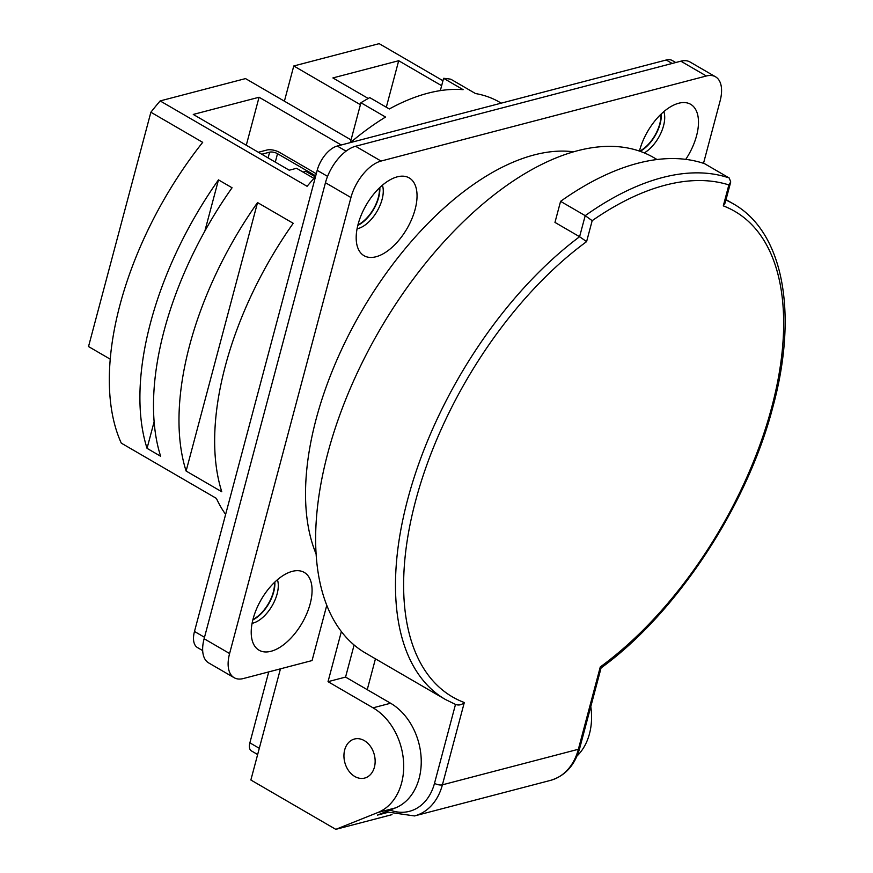 <?xml version="1.0" encoding="UTF-8"?>
<svg xmlns="http://www.w3.org/2000/svg" width="873" height="873" viewBox="0 0 873 873"><rect width="100%" height="100%" fill="white"/><g stroke="black" fill="none" stroke-linecap="round" stroke-linejoin="round"><path stroke-width="1.31" d="M253.137 618.771A44.981 23.571 -59.8 0 1 295.532 570.756A44.981 23.571 -59.8 0 1 310.155 603.865A44.981 23.571 -59.8 0 1 281.848 646.02A44.981 23.571 -59.8 0 1 253.279 643.466A44.981 23.571 -59.8 0 1 253.137 618.771M252.101 623.3A27.674 14.503 120.2 0 0 277.123 593.913A27.674 14.503 120.2 0 0 277.418 579.727M639.44 151.051A44.981 23.571 -59.8 0 1 639.549 150.658A44.981 23.571 -59.8 0 1 681.944 102.643A44.981 23.571 -59.8 0 1 696.567 135.752A44.981 23.571 -59.8 0 1 685.763 159.355M644.307 152.895A27.674 14.503 120.2 0 0 663.535 125.799A27.674 14.503 120.2 0 0 663.84 111.613M358.105 224.263A44.981 23.571 -59.8 0 1 400.5 176.248A44.981 23.571 -59.8 0 1 415.122 209.345A44.981 23.571 -59.8 0 1 386.826 251.5A44.981 23.571 -59.8 0 1 358.257 248.958A44.981 23.571 -59.8 0 1 358.105 224.263M357.079 228.791A27.674 14.503 120.2 0 0 382.09 199.393A27.674 14.503 120.2 0 0 382.396 185.207M573.255 151.771A250.267 131.136 120.2 0 0 316.222 418.745A250.267 131.136 120.2 0 0 316.157 554.093M640.193 151.313A27.674 14.503 120.2 0 0 660.119 123.813A27.674 14.503 120.2 0 0 661.243 113.937M357.821 225.387A27.674 14.503 120.2 0 0 378.675 197.418A27.674 14.503 120.2 0 0 379.81 187.542M252.843 619.895A27.674 14.503 120.2 0 0 273.707 591.927A27.674 14.503 120.2 0 0 274.831 582.051M221.786 491.761A250.267 131.136 -59.8 0 1 225.343 365.94A250.267 131.136 -59.8 0 1 293.219 223.302L257.546 202.569A250.267 131.136 120.2 0 0 189.67 345.217A250.267 131.136 120.2 0 0 186.113 471.038L221.786 491.761M160.632 456.241A250.267 131.136 -59.8 0 1 164.189 330.409A250.267 131.136 -59.8 0 1 232.065 187.771L218.479 179.871A250.267 131.136 120.2 0 0 150.593 322.519A250.267 131.136 120.2 0 0 147.046 448.34L160.632 456.241M225.638 514.393A250.267 131.136 -59.8 0 1 216.417 498.407L121.292 443.135A250.267 131.136 -59.8 0 1 120.016 304.753A250.267 131.136 -59.8 0 1 202.689 142.343L150.876 112.235L88.522 346.559L110.249 359.185M374.408 767.181A20.188 15.245 -104.7 0 0 370.458 746.371A20.188 15.245 -104.7 0 0 354.438 739.027A20.188 15.245 -104.7 0 0 344.682 749.918A20.188 15.245 -104.7 0 0 348.633 770.728A20.188 15.245 -104.7 0 0 364.652 778.072A20.188 15.245 -104.7 0 0 374.408 767.181M577.064 755.953A57.083 43.126 -104.7 0 0 589.461 733.844A57.083 43.126 -104.7 0 0 590.792 706.595M280.451 668.838L250.867 780.004L335.799 829.35L377.878 812.501A57.083 43.126 -104.7 0 0 401.591 782.983A57.083 43.126 -104.7 0 0 373.044 707.828L328.03 681.671L345.566 677.088L390.591 703.234A57.083 43.126 75.3 0 1 419.127 778.389A57.083 43.126 75.3 0 1 395.414 807.918L377.452 815.109L387.186 812.567M315.317 176.87L305.79 171.337L303.04 172.057M341.234 144.983L259.063 97.241L193.271 114.439L289.247 170.202L296.558 168.293L313.942 178.398M350.324 142.615L360.931 102.741L385.56 117.047A250.267 131.136 -59.8 0 0 350.499 142.561M501.222 103.145L499.509 102.152A250.267 131.136 -59.8 0 0 475.479 93.542L450.839 79.225A250.267 131.136 120.2 0 0 443.604 78.319L463.137 89.668A250.267 131.136 120.2 0 0 389.303 108.972L369.77 97.623A250.267 131.136 120.2 0 0 360.931 102.741M335.799 829.35L391.999 814.651M354.111 644.983L345.566 677.088M328.03 681.671L341.376 631.528M442.96 80.72L379.155 43.65L293.775 65.977L284.402 101.181M351.044 139.898L245.52 78.592L160.141 100.919L307.078 186.298A250.267 131.136 -59.8 0 1 315.491 176.673M160.141 100.919A250.267 131.136 120.2 0 0 150.876 112.235M441.64 85.685L398.688 60.728L332.897 77.926L368.242 98.474M360.407 104.695L293.775 65.977M703.507 163.327L720.094 100.995A34.604 18.126 120.2 0 0 715.544 76.813A34.604 18.126 120.2 0 0 706.344 75.995L381.043 161.058A34.604 18.126 120.2 0 0 350.935 197.538L229.599 653.528A34.604 18.126 120.2 0 0 234.15 677.71A34.604 18.126 120.2 0 0 243.349 678.539L312.065 660.566L326.797 605.218M234.15 677.71L208.669 662.913A34.604 18.126 -59.8 0 1 204.118 638.73L229.599 653.528M350.935 197.538L325.454 182.73L204.118 638.73M325.454 182.73A34.604 18.126 -59.8 0 1 355.562 146.249L381.043 161.058M706.344 75.995L680.864 61.186L355.562 146.249M680.864 61.186A34.604 18.126 -59.8 0 1 690.063 62.016L715.544 76.813M386.313 107.237L398.688 60.728M443.604 78.319L440.33 90.617M246.284 145.245L259.063 97.241M257.546 202.569L186.113 471.038M218.479 179.871L204.839 231.127M154.139 421.692L147.046 448.34M316.277 173.738L279.6 152.426A9.221 3.634 14.9 0 0 266.952 150.014L258.353 152.262M261.758 154.237L269.626 152.175A5.762 2.27 -165.1 0 1 277.527 153.692L315.71 175.877M657.009 159.497L653.539 157.478A286.595 150.167 -59.8 0 0 327.899 452.792A286.595 150.167 -59.8 0 0 365.58 653.091L445.416 699.48A286.595 150.167 -59.8 0 1 407.746 499.181A286.595 150.167 -59.8 0 1 579.596 236.725L554.966 222.408L560.575 201.347A308.507 161.658 -59.8 0 1 704.587 163.688L729.217 177.994L730.734 181.933L725.136 202.951L723.291 205.875L728.868 184.923A302.745 158.635 120.2 0 0 592.178 220.673L586.601 241.625A280.833 147.155 120.2 0 0 415.57 500.971A280.833 147.155 120.2 0 0 464.305 702.525L442.404 784.827L578.373 749.274L600.275 666.961A280.833 147.155 120.2 0 0 771.645 407.593A280.833 147.155 120.2 0 0 723.291 205.875M367.238 689.67L375.445 658.82M560.575 201.347L585.205 215.653L592.178 220.673M455.499 704.413C458.696 705.58 461.631 704.947 464.305 702.525M729.217 177.994A308.507 161.658 -59.8 0 0 585.205 215.653L579.596 236.725L586.601 241.625M730.734 181.933L728.868 184.923M725.91 200.048A286.595 150.167 -59.8 0 1 733.375 203.867C783.714 232.283 798.249 313.723 772.976 406.611C747.386 505.674 676.804 613.053 601.06 667.954L600.275 666.961M639.68 151.127A27.107 14.197 120.2 0 0 659.759 123.911A27.107 14.197 120.2 0 0 660.861 114.308M357.941 224.874A27.107 14.197 120.2 0 0 378.315 197.505A27.107 14.197 120.2 0 0 379.417 187.902M252.974 619.383A27.107 14.197 120.2 0 0 273.336 592.025A27.107 14.197 120.2 0 0 274.449 582.422M268.742 671.894L249.874 742.836A11.535 6.046 120.2 0 0 251.391 750.889L257.644 754.534M675.735 62.529L672.341 60.553A23.069 12.091 120.2 0 0 666.208 60.008L337.251 146.031A23.069 12.091 120.2 0 0 317.183 170.344L194.483 631.463A23.069 12.091 120.2 0 0 197.516 647.591L202.678 650.592M373.044 707.828L390.591 703.234M377.878 812.501L395.414 807.918M275.29 162.094L277.527 153.692M268.098 157.915L269.626 152.175M390.013 810.079A51.9 39.209 -104.7 0 0 434.503 783.321L455.488 704.456M550.492 780.386A57.662 43.563 -104.7 0 0 578.373 749.274A5.762 2.27 -165.1 0 0 579.694 748.281C574.838 765.294 565.104 775.999 550.492 780.386L414.522 815.939A57.662 43.563 75.3 0 0 442.404 784.827A5.762 2.27 14.9 0 1 434.503 783.321M672.155 63.456L666.208 60.008M346.068 151.149L337.251 146.031M327.561 176.379L317.183 170.344M204.5 637.29L194.483 631.463M259.303 748.314L249.874 742.836M726.03 199.601L733.375 203.867M385.724 811.792L414.522 815.939M456.044 704.675L445.416 699.48M601.082 667.921L579.694 748.281"/></g></svg>
